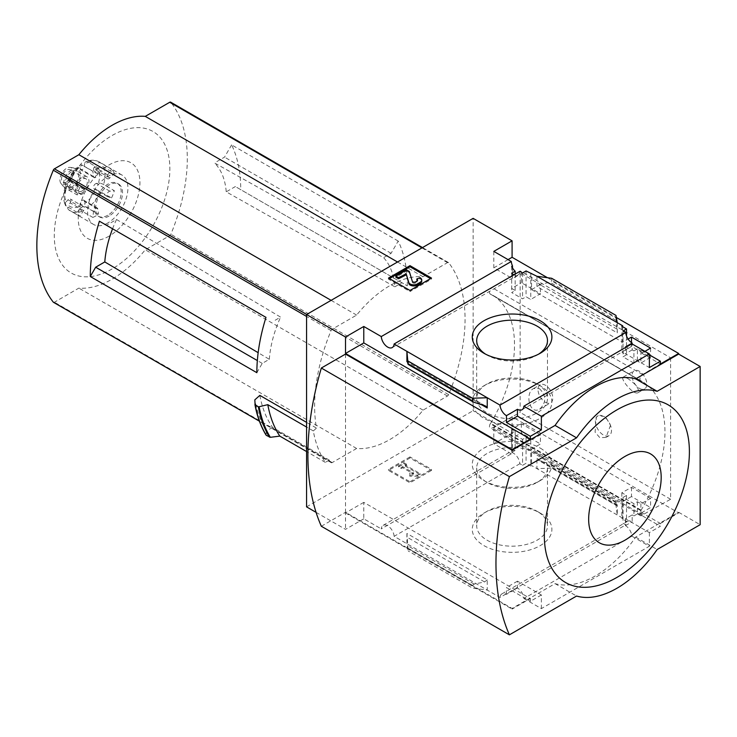 <?xml version="1.0" encoding="UTF-8"?>
<svg xmlns="http://www.w3.org/2000/svg" width="737" height="737" viewBox="0 0 737 737"><rect width="100%" height="100%" fill="white"/><g stroke="black" fill="none" stroke-linecap="round" stroke-linejoin="round"><path stroke-width="0.55" stroke-dasharray="3.69 2.76" d="M539.484 388.675C546.366 395.714 546.439 402.531 539.714 409.136C529.304 415.428 524.744 392.683 533.579 388.546L539.484 388.675M627.399 378.247C635.994 384.097 639.55 388.906 638.058 392.683C633.369 395.649 619.448 377.924 623.299 377.077L627.399 378.247M670.596 357.804L670.596 499.262L642.563 514.887A3.796 2.193 120 0 1 640.711 515.043A3.796 2.193 120 0 1 640.757 510.575A109.61 63.29 120 0 0 641.043 510.096L490.593 423.453A109.804 63.4 120 0 0 491.763 294.662A109.804 63.4 120 0 0 490.593 294.017L490.593 294.229A109.61 63.29 120 0 0 490.308 294.081A3.796 2.193 120 0 1 490.262 294.054A3.796 2.193 120 0 1 489.672 291.041A3.796 2.193 120 0 1 492.113 287.688L520.147 270.94L670.596 357.804L642.563 374.553A3.796 2.193 120 0 0 640.121 377.897A3.796 2.193 120 0 0 640.711 380.918A3.796 2.193 120 0 0 640.757 380.937L490.308 294.081M641.043 510.317A109.804 63.4 120 0 0 642.213 381.526A109.804 63.4 120 0 0 641.043 380.872L490.593 294.017M610.494 425.341L606.007 437.419L599.835 437.695L595.081 432.158L596.371 417.179A11.396 6.578 -120 0 0 598.591 430.39A11.396 6.578 -120 0 0 609.131 435.613A11.396 6.578 -120 0 0 610.494 425.341L605.519 416.663L598.177 415.613L596.371 417.179A11.396 6.578 -120 0 1 597.735 415.871A11.396 6.578 -120 0 1 610.494 425.341M641.043 510.096L490.593 423.231A109.61 63.29 120 0 1 490.308 423.711A3.796 2.193 120 0 0 490.262 428.179A3.796 2.193 120 0 0 492.113 428.022L520.147 412.398L520.147 270.94M641.043 380.872L490.593 294.229M512.491 267.89L512.491 278.614L521.354 273.501L521.354 282.686L540.433 293.695L530.76 299.48L526.061 296.762L522.561 298.844L511.681 292.571L515.172 290.479L511.681 288.462L521.354 282.686M521.354 273.501L540.433 284.51L540.433 293.695M540.433 434.784L521.354 423.766L511.681 429.155L515.172 431.173L511.681 433.116L522.561 439.399L526.061 437.456L530.76 440.173L540.433 434.784L540.433 443.969L531.561 449.082L622.645 501.667L622.645 518.111L621.835 518.572L626.533 521.289L623.041 523.307L625.75 524.873A9.12 5.26 60 0 1 627.62 521.308A9.12 5.26 60 0 1 632.18 521.759L632.18 514.933L625.464 518.811L649.371 532.611L660.389 526.255L641.715 515.476L641.715 512.685L660.389 523.463L660.389 526.255M521.354 423.766L521.354 432.951L540.433 443.969M511.681 266.361L511.681 288.462M511.681 429.155L511.681 451.256L512.491 450.795L512.491 438.073L521.354 432.951M515.172 274.09L515.172 290.479M515.172 431.173L515.172 450.445A9.12 5.26 60 0 0 512.362 450.731A9.12 5.26 60 0 0 511.681 451.256M511.681 273.215L511.681 292.571M511.681 433.116L511.681 452.463L515.172 450.445M522.561 272.957L522.561 298.844M519.852 271.391A9.12 5.26 60 0 1 517.991 274.956A9.12 5.26 60 0 1 513.965 274.79M522.561 439.399L522.561 465.296L526.061 463.278L530.76 465.996L531.561 465.526L531.561 449.082M511.681 452.463A9.12 5.26 60 0 1 519.852 463.73L522.561 465.296M526.061 270.94L526.061 296.762M526.061 437.456L526.061 463.278M530.76 273.657L530.76 299.48M530.76 440.173L530.76 465.996M540.433 284.51L531.561 289.632L531.561 273.187M631.508 342.641L631.508 346.279L650.578 357.288L640.914 363.074L637.413 361.056L633.921 363.138L623.041 356.855L626.533 354.773L621.835 352.056L631.508 346.279M650.578 348.104L650.578 357.288M650.578 498.378L631.508 487.36L621.835 492.749L626.533 495.467L623.041 497.411L633.921 503.693L637.413 501.75L640.914 503.767L650.578 498.378L650.578 507.563L641.715 512.685M631.508 487.36L631.508 496.554L650.578 507.563M644.939 351.365L641.715 353.226L641.715 350.434L640.914 350.895L637.413 348.877L637.413 361.056M637.413 348.877L633.921 350.895L633.921 363.138M633.921 503.693L633.921 515.937L632.18 514.933M637.413 501.75L637.413 513.919L633.921 515.937M640.914 350.895L640.914 363.074M640.914 503.767L640.914 515.937L637.413 513.919M641.715 515.476L640.914 515.937M621.835 326.233L621.835 352.056M622.645 326.703L622.645 342.208L628.117 339.057M621.835 492.749L621.835 518.572M622.645 501.667L631.508 496.554M626.533 335.971L626.533 354.773M626.533 495.467L626.533 521.289M623.041 330.968L623.041 356.855M623.041 497.411L623.041 523.307M633.921 350.895L632.18 349.891L632.18 343.995M622.645 518.111L531.561 465.526M615.975 505.269L616.058 501.98L617.145 505.729L617.265 504.771L617.265 515.006L615.975 505.269L551.663 468.133L536.941 468.631L536.941 458.396L538.314 460.22L550.797 464.301L551.663 465.443L551.663 468.133M540.239 513.099A39.807 22.985 180 0 1 540.239 513.109A39.807 22.985 180 0 1 540.239 545.61A39.807 22.985 180 0 1 483.942 545.61A39.807 22.985 180 0 1 483.933 513.109A39.807 22.985 180 0 1 540.239 513.099L537.116 511.303A35.394 20.433 180 0 1 547.48 525.748A35.394 20.433 180 0 1 512.086 546.181A35.394 20.433 180 0 1 476.692 525.748A35.394 20.433 180 0 1 487.056 511.303A35.394 20.433 180 0 1 537.116 511.303L540.239 513.109M519.852 463.73L394.12 536.324L500.018 597.458L625.75 524.873M531.561 289.632L622.645 342.208M536.941 276.292L536.941 286.527L539.585 284.427L550.005 282.28L551.663 280.972L551.663 278.273M617.265 322.668L617.265 332.903L536.941 286.527M641.715 353.226L660.389 364.004M641.715 350.434L649.371 354.856M547.453 277.711L616.344 317.481M508.06 259.617L493.818 267.835L512.491 278.614M660.389 523.463L678.657 512.915L512.086 416.746L493.818 427.294L512.491 438.073M625.464 518.811L625.464 525.628A9.12 5.26 60 0 1 631.885 536.168L523.887 598.518A9.12 5.26 -120 0 0 517.457 587.988L506.448 594.344A9.12 5.26 -120 0 0 501.888 593.893A9.12 5.26 -120 0 0 500.018 597.458M625.464 525.628L632.18 521.759M631.885 343.829A9.12 5.26 60 0 1 630.024 347.394A9.12 5.26 60 0 1 625.999 347.228M632.18 349.891L625.464 353.769L649.371 367.57M625.464 346.943L625.464 353.769M394.12 536.324A9.12 5.26 -120 0 0 389.91 527.526A9.12 5.26 -120 0 0 383.139 525.334A9.12 5.26 -120 0 0 381.269 528.899L511.303 453.826A9.12 5.26 60 0 1 512.491 450.795M511.303 453.826L493.818 443.738L512.086 433.19L473.126 410.693L473.126 218.355M493.818 427.294L493.818 443.738M493.818 251.391L493.818 267.835M394.848 286.822L401.932 282.732L407.312 285.827L235.361 186.562L226.231 191.832L394.848 286.822A89.094 51.433 -60 0 0 383.59 257.646L214.504 162.932A86.201 49.766 -60 0 1 226.231 191.832M407.312 285.827A151.979 87.749 -60 0 0 398.183 241.054L391.107 253.307L383.59 257.646M398.183 241.054L231.611 144.885A151.979 87.749 -60 0 1 240.741 189.658M231.611 144.885L224.536 157.138L214.504 162.932M391.107 253.307L224.536 157.138M112.568 228.792A86.201 49.766 -60 0 1 116.52 219.497L106.487 225.292L265.983 317.371M116.52 219.497L280.576 317.122L273.058 321.461M256.854 372.692L262.234 363.387L269.318 359.297L258.162 352.691M262.234 363.387L257.351 360.568M401.932 282.732L235.361 186.562M259.848 395.391A151.979 87.749 120 0 0 272.589 427.396L329.255 460.1A151.979 87.749 120 0 0 331.07 462.523A1.898 1.096 120 0 0 331.254 462.679A1.898 1.096 120 0 0 332.203 462.587L356.634 448.483A94.225 54.4 120 0 0 423.056 410.131L447.488 396.027A1.898 1.096 120 0 0 448.621 394.645A151.979 87.749 120 0 0 448.621 262.704A1.898 1.096 120 0 0 448.437 262.538A1.898 1.096 120 0 0 447.488 262.63L423.056 276.734A94.225 54.4 120 0 0 356.634 315.086L332.203 329.19A1.898 1.096 120 0 0 331.07 330.572A151.979 87.749 120 0 0 316.505 428.105L306.564 422.365M53.718 302.391A1.898 1.096 120 0 0 54.437 302.216L78.868 288.112A94.225 54.4 120 0 0 145.281 249.769L169.722 235.665A1.898 1.096 120 0 0 170.855 234.274A151.979 87.749 120 0 0 170.855 102.332L448.621 262.704M306.564 506.863L473.126 410.693M329.255 460.1L325.312 462.375A156.539 90.375 120 0 1 313.308 430.942L316.505 428.105M313.308 430.942L306.564 427.036M325.312 462.375L306.564 451.551M272.589 427.396L266.508 430.905L266.066 434.95M523.887 598.518L541.373 608.615L649.371 546.264L631.885 536.168M541.373 608.615L541.373 594.971L517.457 581.161L517.457 587.988M649.371 532.611L649.371 546.264M345.515 354.082L345.515 512.289L512.086 608.458L555.072 583.64A94.99 54.842 -60 0 0 635.672 537.107L678.657 512.289L678.657 512.915M512.086 608.458L512.086 609.084L530.354 598.536L363.783 502.367L363.783 518.811L381.269 528.899M541.373 594.971L530.354 601.328L530.354 598.536M506.448 594.344L506.448 587.518L530.354 601.328M406.907 533.468L406.907 543.703L408.197 550.963L406.907 533.468L487.231 579.844L487.231 590.079L472.518 588.098L408.197 550.963M487.231 579.844L484.587 581.944L474.167 584.091L472.518 585.399L472.518 588.098M431.486 470.418L409.993 482.818L388.5 470.418L409.993 458.009L431.486 470.418L431.486 469.331L409.993 456.922L409.993 458.009M316.081 512.362L345.515 529.359L363.783 518.811M670.596 499.262L520.147 412.398M512.086 416.746L512.086 433.19M678.657 512.289L700.15 524.698M363.783 502.367L345.515 512.915L345.515 529.359M345.515 512.915L512.086 609.084M615.975 315.408L615.975 318.108L551.663 280.972M615.975 318.108L617.265 332.903M635.672 537.107L657.164 549.516M321.332 526.255L345.515 512.289M555.072 583.64L576.564 596.049M540.239 448.096A39.807 22.985 180 0 1 540.239 480.598A39.807 22.985 180 0 1 483.933 480.598A39.807 22.985 180 0 1 483.942 448.096A39.807 22.985 180 0 1 540.239 448.096M537.116 453.504A35.394 20.433 180 0 1 547.48 467.949A35.394 20.433 180 0 1 537.116 482.403A35.394 20.433 180 0 1 487.056 482.403A35.394 20.433 180 0 1 476.692 467.949A35.394 20.433 180 0 1 498.544 449.073A35.394 20.433 180 0 1 537.116 453.504M538.581 354.165A35.394 20.433 180 0 1 537.116 355.068A35.394 20.433 180 0 1 487.056 355.068A35.394 20.433 180 0 1 485.591 354.165M537.116 383.968L537.116 383.968A35.394 20.433 180 0 1 547.48 398.422A35.394 20.433 180 0 1 512.086 418.856A35.394 20.433 180 0 1 476.692 398.422A35.394 20.433 180 0 1 487.056 383.968A35.394 20.433 180 0 1 537.116 383.968L540.239 385.773A39.807 22.985 180 0 1 540.239 418.275A39.807 22.985 180 0 1 483.942 418.275A39.807 22.985 180 0 1 483.933 385.773A39.807 22.985 180 0 1 540.239 385.773L537.116 383.968M431.486 278.07L431.486 279.157L430.546 278.614M409.993 290.479L409.993 291.566L431.486 279.157M388.5 278.07L388.5 279.157L409.993 291.566M389.44 278.614L388.5 279.157M421.739 281.101A5.703 3.289 0 0 0 420.072 278.77L416.847 280.014M420.072 277.683L420.072 278.77M406.64 269.926L406.64 271.013L395.889 277.223M409.321 271.483L409.321 272.57L406.64 271.013M412.315 281.276L409.321 272.57M412.315 282.363A1.898 1.096 0 0 0 413.614 283.211A1.898 1.096 0 0 0 415.53 282.944L416.847 282.188A2.662 1.538 0 0 0 417.621 281.101A2.662 1.538 0 0 0 417.455 280.557M409.993 456.922L388.5 469.331L409.993 481.74L409.993 482.818M409.993 481.74L431.486 469.331M388.5 469.331L388.5 470.418M406.64 464.282L403.95 462.735L398.579 465.839L401.26 467.387L402.605 466.613L413.586 472.951L409.781 472.951L409.781 475.144L417.382 475.144L420.072 473.596L405.295 465.065L406.64 464.282L406.64 465.369L405.295 466.153L420.072 474.683L417.382 476.231L409.781 476.231L409.781 474.038L413.586 474.038L402.605 467.7L401.26 468.474L398.579 466.926L403.95 463.822L406.64 465.369M405.295 465.065L405.295 466.153M420.072 473.596L420.072 474.683M417.382 475.144L417.382 476.231M409.781 475.144L409.781 476.231M409.781 472.951L409.781 474.038M413.586 472.951L413.586 474.038M402.605 466.613L402.605 467.7M401.26 467.387L401.26 468.474M398.579 465.839L398.579 466.926M403.95 462.735L403.95 463.822M517.457 581.161L506.448 587.518M266.508 430.905A159.201 91.913 -60 0 1 254.827 399.841M423.056 276.734L397.529 262.003M356.634 315.086L331.116 300.346M356.634 448.483L78.868 288.112M423.056 410.131L145.281 249.769M112.079 268.968A81.715 47.177 -60 0 1 62.037 197.774A81.715 47.177 -60 0 1 162.122 139.984A81.715 47.177 -60 0 1 112.079 268.968M109.094 236.135A43.621 25.187 -60 0 1 82.378 198.133A43.621 25.187 -60 0 1 135.801 167.29A43.621 25.187 -60 0 1 109.094 236.135M269.318 359.297A89.094 51.433 -60 0 1 280.576 317.122M639.43 388.362A10.447 6.034 -120 0 0 644.654 388.878A10.447 6.034 -120 0 0 646.257 380.504A10.447 6.034 -120 0 0 639.43 371.291A10.447 6.034 -120 0 0 634.207 370.775A10.447 6.034 -120 0 0 632.604 379.15A10.447 6.034 -120 0 0 639.43 388.362M545.398 402.319A10.447 6.034 -120 0 0 550.622 402.835A10.447 6.034 -120 0 0 552.225 394.461A10.447 6.034 -120 0 0 545.398 385.258A10.447 6.034 -120 0 0 540.175 384.742A10.447 6.034 -120 0 0 538.572 393.116A10.447 6.034 -120 0 0 545.398 402.319M76.98 212.265L66.229 206.065A3.796 2.856 156.3 0 1 65.243 204.987A3.796 2.856 156.3 0 1 66.035 201.91A24.699 14.261 -60 0 1 66.035 186.802A3.796 1.216 16.2 0 0 65.077 187.29A3.796 1.216 16.2 0 0 66.229 188.626L76.98 194.835L81.485 194.338A3.04 1.75 120 0 0 84.082 191.906A3.04 1.75 120 0 0 83.806 188.939A3.04 1.75 120 0 0 83.613 188.847L79.78 187.603L68.467 180.537A24.699 14.261 -60 0 1 79.799 166.442A3.796 1.87 53.5 0 1 80.222 164.941A3.796 1.87 53.5 0 1 82.111 165.134L92.853 171.343L93.535 176.502A3.04 1.75 120 0 0 94.143 177.562A3.04 1.75 120 0 0 96.344 176.889A3.04 1.75 120 0 0 97.791 174.052L98.463 168.1L87.721 161.9A3.796 2.478 -112.5 0 0 85.888 161.679A3.796 2.478 -112.5 0 0 84.654 163.632A24.699 14.261 -60 0 1 95.985 164.646A3.796 3.077 132 0 1 100.794 163.07L111.536 169.27L107.713 174.936A3.04 1.75 120 0 0 107.519 178.759A3.04 1.75 120 0 0 109.841 177.958L114.346 173.259L103.595 167.059A3.796 2.856 -23.7 0 0 98.417 168.11A24.699 14.261 -60 0 1 98.417 183.218A3.796 1.216 -163.8 0 1 103.595 184.49L114.346 190.69L109.841 191.196A3.04 1.75 120 0 0 107.243 193.619A3.04 1.75 120 0 0 107.519 196.595A3.04 1.75 120 0 0 107.713 196.678L111.536 197.921L95.985 189.483A24.699 14.261 -60 0 1 84.654 203.578A3.796 1.87 -126.5 0 0 87.721 207.981L98.463 214.181L97.791 209.022A3.04 1.75 120 0 0 97.183 207.963A3.04 1.75 120 0 0 94.981 208.635A3.04 1.75 120 0 0 93.535 211.482L92.853 217.424L82.111 211.215A3.796 2.478 67.5 0 1 79.799 206.378A24.699 14.261 -60 0 1 68.467 205.365A3.796 3.077 -48 0 0 68.605 209.741A3.796 3.077 -48 0 0 69.038 210.054L79.78 216.254L83.613 210.598A3.04 1.75 120 0 0 83.806 206.765A3.04 1.75 120 0 0 81.485 207.567L76.98 212.265A28.494 16.454 120 0 0 79.78 216.254M92.853 217.424A28.494 16.454 120 0 0 95.663 216.033A28.494 16.454 120 0 0 98.463 214.181M107.749 223.007A28.494 16.454 -60 0 1 104.958 224.398A28.494 16.454 -60 0 1 93.498 224.426A28.494 16.454 -60 0 1 93.498 191.519A28.494 16.454 -60 0 1 122.001 175.065A28.494 16.454 -60 0 1 126.368 197.903A28.494 16.454 -60 0 1 107.749 223.007M111.536 197.921A28.494 16.454 120 0 0 114.346 190.69M114.346 173.259A28.494 16.454 120 0 0 111.536 169.27M98.463 168.1A28.494 16.454 120 0 0 92.853 171.343M79.78 187.603A28.494 16.454 120 0 0 76.98 194.835M82.231 192.762A9.498 5.481 -60 0 1 77.477 193.232A9.498 5.481 -60 0 1 77.477 182.269A9.498 5.481 -60 0 1 86.975 176.779A9.498 5.481 -60 0 1 88.431 184.397A9.498 5.481 -60 0 1 82.231 192.762M109.841 191.196L96.409 183.439L98.417 183.218M96.409 183.439A3.04 1.75 120 0 0 93.811 185.871A3.04 1.75 120 0 0 94.078 188.838A3.04 1.75 120 0 0 94.281 188.921L95.985 189.483M97.791 209.022L84.359 201.265L84.654 203.578M84.359 201.265A3.04 1.75 120 0 0 83.751 200.206A3.04 1.75 120 0 0 81.549 200.879A3.04 1.75 120 0 0 80.103 203.725L79.799 206.378M83.613 210.598L70.172 202.841L68.467 205.365M70.172 202.841A3.04 1.75 120 0 0 70.374 199.018A3.04 1.75 120 0 0 68.044 199.81L66.035 201.91M81.485 194.338L68.044 186.581L66.035 186.802M68.044 186.581A3.04 1.75 120 0 0 70.641 184.149A3.04 1.75 120 0 0 70.374 181.182A3.04 1.75 120 0 0 70.172 181.09L68.467 180.537M93.535 176.502L80.103 168.755L79.799 166.442M80.103 168.755A3.04 1.75 120 0 0 80.711 169.805A3.04 1.75 120 0 0 82.912 169.132A3.04 1.75 120 0 0 84.359 166.295L84.654 163.632M107.713 174.936L94.281 167.179L95.985 164.646M94.281 167.179A3.04 1.75 120 0 0 94.078 171.002A3.04 1.75 120 0 0 96.409 170.21L98.417 168.11M109.094 216.033A18.996 10.972 -60 0 1 99.596 216.973A18.996 10.972 -60 0 1 99.596 195.038A18.996 10.972 -60 0 1 118.593 184.066A18.996 10.972 -60 0 1 121.504 199.294A18.996 10.972 -60 0 1 109.094 216.033M107.749 215.259A18.996 10.972 -60 0 1 98.251 216.199A18.996 10.972 -60 0 1 98.251 194.264A18.996 10.972 -60 0 1 117.247 183.292A18.996 10.972 -60 0 1 120.159 198.511A18.996 10.972 -60 0 1 107.749 215.259M72.014 186.866A9.498 5.481 -60 0 1 67.27 187.336A9.498 5.481 -60 0 1 67.27 176.373A9.498 5.481 -60 0 1 76.768 170.892A9.498 5.481 -60 0 1 78.223 178.501A9.498 5.481 -60 0 1 72.014 186.866M72.014 188.838A11.903 6.873 -60 0 1 64.884 188.396A11.903 6.873 -60 0 1 66.063 175.682A11.903 6.873 -60 0 1 76.482 168.294A11.903 6.873 -60 0 1 80.112 177.129A11.903 6.873 -60 0 1 72.014 188.838M66.643 183.771A9.498 5.481 -60 0 1 60.95 183.412A9.498 5.481 -60 0 1 61.899 173.269A9.498 5.481 -60 0 1 70.208 167.382A9.498 5.481 -60 0 1 73.101 174.429A9.498 5.481 -60 0 1 66.643 183.771M66.643 181.91A7.223 4.164 -60 0 1 63.032 182.26A7.223 4.164 -60 0 1 63.032 173.932A7.223 4.164 -60 0 1 70.255 169.759A7.223 4.164 -60 0 1 71.36 175.544A7.223 4.164 -60 0 1 66.643 181.91M82.231 190.901A7.223 4.164 -60 0 1 78.619 191.261A7.223 4.164 -60 0 1 78.619 182.923A7.223 4.164 -60 0 1 85.833 178.759A7.223 4.164 -60 0 1 86.948 184.545A7.223 4.164 -60 0 1 82.231 190.901M640.757 510.575L490.308 423.711M617.265 504.771L536.941 458.396M331.07 330.572L306.564 316.422M331.07 462.523L259.387 421.14M448.621 394.645L170.855 234.274M615.975 502.579L551.663 465.443M472.518 585.399L408.197 548.264M481.491 404.659L407.404 361.895M415.53 281.856L415.53 282.944M416.847 281.101L416.847 282.188M484.587 405.617L407.137 360.9M474.167 402.411L408.049 364.235M617.035 329.144L539.585 284.427M616.123 320.448L550.005 282.28M484.587 581.944L407.137 537.227M474.167 584.091L408.049 545.924M617.035 505.471L539.585 460.754M616.123 502.137L550.005 463.96M447.488 396.027L169.722 235.665M447.488 262.63L421.96 247.899M332.203 329.19L306.684 314.459M332.203 462.587L54.437 302.216M642.563 374.553L492.113 287.688M642.563 514.887L492.113 428.022M66.229 206.065A28.494 16.454 -60 0 1 66.229 188.626M82.111 211.215A28.494 16.454 -60 0 1 70.669 211.233A28.494 16.454 -60 0 1 69.038 210.054M100.794 191.721A28.494 16.454 -60 0 1 87.721 207.981M103.595 167.059A28.494 16.454 -60 0 1 103.595 184.49M87.721 161.9A28.494 16.454 -60 0 1 99.163 161.882A28.494 16.454 -60 0 1 100.794 163.07M69.038 181.403A28.494 16.454 -60 0 1 82.111 165.134M109.841 177.958L96.409 170.21M97.791 174.052L84.359 166.295M83.613 188.847L70.172 181.09M81.485 207.567L68.044 199.81M93.535 211.482L80.103 203.725M107.713 196.678L94.281 188.921M642.213 381.526L491.763 294.662M501.888 593.893L627.62 521.308M522.017 409.744L630.024 347.394M392.259 347.551L517.991 274.956M383.139 525.334L512.362 450.731M537.116 482.403L540.239 480.598M487.056 482.403L483.933 480.598M476.692 467.949L476.692 525.748M547.48 467.949L547.48 525.748M487.056 511.303L483.933 513.109M537.116 355.068L540.239 353.263M487.056 355.068L483.933 353.263M476.692 340.623L476.692 398.422M547.48 340.623L547.48 398.422M487.056 383.968L483.933 385.773M417.621 280.014L417.621 281.101M485.858 406.151L407.027 360.642M617.145 505.729L538.314 460.22M616.058 501.98L550.797 464.301M448.437 262.538L422.522 247.577M331.254 462.679L259.415 421.205M640.711 380.918L490.262 294.054M640.711 515.043L490.262 428.179M638.058 392.683L644.654 388.878M623.299 377.077L634.207 370.775M539.714 409.136L550.622 402.835M533.579 388.546L540.175 384.742M606.007 437.419L609.131 435.613M122.001 175.065L99.163 161.882C94.99 159.736 90.568 159.662 85.888 161.679M93.498 224.426L68.605 209.741M65.077 187.29C63.124 194.015 63.179 199.911 65.243 204.987M67.74 180.427C70.918 173.996 75.082 168.837 80.222 164.941M118.593 184.066L117.247 183.292M99.596 216.973L98.251 216.199M86.975 176.779L76.768 170.892M77.477 193.232L67.27 187.336M60.95 183.412L64.884 188.396M70.208 167.382L76.482 168.294M85.833 178.759L70.255 169.759M78.619 191.261L63.032 182.26M107.519 178.759L94.078 171.002M94.143 177.562L80.711 169.805M83.806 188.939L70.374 181.182M83.806 206.765L70.374 199.018M97.183 207.963L83.751 200.206M107.519 196.595L94.078 188.838"/><path stroke-width="1.11" d="M513.965 274.79A9.12 5.26 60 0 1 511.681 273.215L515.172 271.207A9.12 5.26 60 0 1 511.681 266.361L512.491 265.891L512.491 267.89M515.172 271.207L515.172 274.09M512.491 265.891A9.12 5.26 60 0 1 511.303 261.488L493.818 251.391L512.086 240.842L473.126 218.355L306.564 314.524L345.515 337.012L363.783 326.473L381.269 336.56A9.12 5.26 -120 0 0 385.479 345.367A9.12 5.26 -120 0 0 392.259 347.551A9.12 5.26 -120 0 0 394.12 343.986L519.852 271.391L522.561 272.957L526.061 270.94L536.941 276.292L551.663 278.273L615.975 315.408L617.265 322.668L536.941 276.292M628.117 339.057L631.508 337.095L631.508 342.641M631.508 337.095L650.578 348.104L644.939 351.365M626.533 335.971L626.533 328.951L621.835 326.233L622.645 325.772L622.645 326.703M626.533 328.951L623.041 330.968L625.75 332.534A9.12 5.26 60 0 0 632.18 343.064L632.18 343.995M622.645 325.772L617.265 322.668M649.371 354.856L660.389 361.213L660.389 364.004L678.657 353.456L678.657 354.082L700.15 366.482L657.164 391.301A94.99 54.842 120 0 0 576.564 437.833L509.396 476.618A256.559 148.128 120 0 0 509.396 634.833L576.564 596.049A94.99 54.842 120 0 0 657.164 549.516L700.15 524.698L700.15 366.482M540.239 320.761A39.807 22.985 180 0 1 540.239 353.263A39.807 22.985 180 0 1 483.933 353.263A39.807 22.985 180 0 1 483.942 320.761A39.807 22.985 180 0 1 540.239 320.761M394.12 343.986L500.018 405.12L625.75 332.534M512.086 240.842L512.086 257.287L547.453 277.711M616.344 317.481L678.657 353.456M512.086 257.287L508.06 259.617M625.999 347.228A9.12 5.26 60 0 1 625.464 346.943L632.18 343.064M500.018 405.12A9.12 5.26 -120 0 0 506.448 415.659L517.457 409.293A9.12 5.26 -120 0 0 522.017 409.744A9.12 5.26 -120 0 0 523.887 406.179L631.885 343.829L649.371 353.926L649.371 367.57L660.389 361.213M381.269 336.56L511.303 261.488M106.487 225.292L99.412 221.201A151.979 87.749 -60 0 0 90.282 276.522L95.663 267.218L104.792 261.939A86.201 49.766 -60 0 1 112.568 228.792M258.162 352.691L104.792 261.939M257.351 360.568L95.663 267.218M170.855 102.332A1.898 1.096 120 0 0 170.671 102.167A1.898 1.096 120 0 0 169.722 102.268L145.281 116.372A94.225 54.4 120 0 0 78.868 154.715L54.437 168.819A1.898 1.096 120 0 0 53.294 170.201A151.979 87.749 120 0 0 53.294 302.152A1.898 1.096 120 0 0 53.488 302.317A1.898 1.096 120 0 0 53.718 302.391M306.564 422.365L259.848 395.391L254.827 399.841L255.113 404.945L258.484 406.888L267.807 404.668L306.564 427.036M90.282 276.522L256.854 372.692A151.979 87.749 -60 0 1 265.983 317.371L99.412 221.201M306.564 314.524L306.564 506.863L316.081 512.362M254.928 404.567L258.484 406.888M306.564 451.551L279.811 436.111A156.539 90.375 -60 0 1 267.807 404.668M255.242 405.083A164.139 94.769 -60 0 0 266.333 435.374L270.341 437.308L279.811 436.111M345.515 337.012L345.515 353.456L512.086 449.625L512.086 450.243L345.515 354.082L321.332 368.039L509.396 476.618M523.887 406.179L541.373 416.276L649.371 353.926M512.086 449.625L530.354 439.077L530.354 436.286L541.373 429.929L541.373 416.276M678.657 354.082L635.672 378.892A94.99 54.842 -60 0 0 555.072 425.433L512.086 450.243M530.354 436.286L506.448 422.485L506.448 415.659M473.375 402.07L472.518 400.928L472.518 398.238L487.231 397.74L487.231 407.976L485.858 406.151L473.375 402.07L408.114 364.391L406.907 351.365L406.907 361.6L407.027 360.642L408.114 364.391M363.783 326.473L363.783 342.908L345.515 353.456M530.354 439.077L363.783 342.908M472.518 398.238L408.197 361.102M409.993 265.661L431.486 278.07L409.993 290.479L388.5 278.07L409.993 265.661L409.993 266.748L389.44 278.614M635.672 378.892L657.164 391.301M555.072 425.433L576.564 437.833M321.332 368.039A256.559 148.128 120 0 0 321.332 526.255L509.396 634.833M616.869 409.919A102.581 59.227 120 0 0 544.33 535.559A102.581 59.227 120 0 0 616.869 577.439A102.581 59.227 120 0 0 689.399 451.799A102.581 59.227 120 0 0 616.869 409.919M485.591 354.165A35.394 20.433 180 0 1 476.692 340.623A35.394 20.433 180 0 1 498.544 321.737A35.394 20.433 180 0 1 537.116 326.169A35.394 20.433 180 0 1 547.48 340.623A35.394 20.433 180 0 1 538.581 354.165M430.546 278.614L409.993 266.748M398.579 277.683L395.889 276.135L395.889 277.223L398.579 278.77L398.579 277.683L406.17 273.786L408.823 282.483A4.938 2.856 0 0 0 412.204 284.712A4.938 2.856 0 0 0 417.179 284.003L420.072 282.335A5.703 3.289 0 0 0 421.739 280.014A5.703 3.289 0 0 0 420.072 277.683L416.847 278.927L416.847 280.014A2.662 1.538 0 0 1 417.455 280.557M406.17 273.786L408.823 283.57A4.938 2.856 0 0 0 412.204 285.799A4.938 2.856 0 0 0 417.179 285.09L420.072 283.423A5.703 3.289 0 0 0 421.739 281.101L421.739 280.014M406.17 274.873L398.579 278.77M395.889 276.135L406.64 269.926L409.321 271.483L412.315 281.276A1.898 1.096 0 0 0 413.614 282.133A1.898 1.096 0 0 0 415.53 281.856L416.847 281.101A2.662 1.538 0 0 0 417.621 280.014A2.662 1.538 0 0 0 416.847 278.927M517.457 409.293L517.457 416.119L506.448 422.485M541.373 429.929L517.457 416.119M624.921 540.212A51.295 29.618 -60 0 1 593.515 495.522A51.295 29.618 -60 0 1 656.335 459.262A51.295 29.618 -60 0 1 624.921 540.212M397.529 262.003L145.281 116.372M331.116 300.346L78.868 154.715M306.564 316.422L53.294 170.201M259.387 421.14L53.294 302.152M487.231 407.976L481.491 404.659M407.404 361.895L406.907 361.6M472.518 400.928L408.197 363.792M420.072 282.335L420.072 283.423M417.179 284.003L417.179 285.09M408.823 282.483L408.823 283.57M405.525 273.676L405.525 274.763M270.341 437.308A163.734 94.529 -60 0 1 259.184 406.898M269.447 437.17A164.139 94.769 -60 0 1 258.355 406.879M266.066 434.95A163.844 94.594 -60 0 1 254.965 404.724M421.96 247.899L169.722 102.268M306.684 314.459L54.437 168.819M266.121 435.18C260.824 426.511 257.102 416.331 254.938 404.641M422.522 247.577L170.671 102.167M259.415 421.205L53.488 302.317"/></g></svg>
